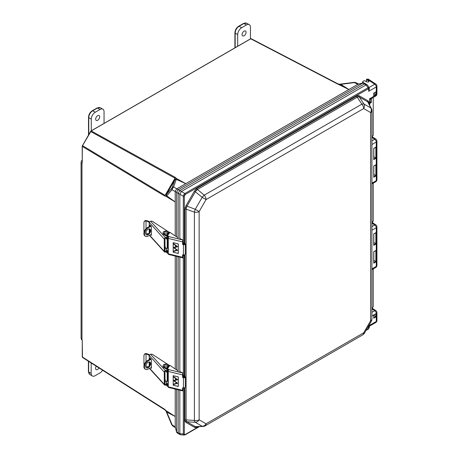 <?xml version="1.0" encoding="UTF-8"?>
<svg xmlns="http://www.w3.org/2000/svg" width="458" height="458" viewBox="0 0 458 458"><rect width="100%" height="100%" fill="white"/><g stroke="black" fill="none" stroke-linecap="round" stroke-linejoin="round"><path stroke-width="0.69" d="M250.881 38.724L91.194 130.919L82.314 146.01L82.257 162.521L81.908 163.838A3.366 1.946 -60 0 1 82.182 162.395M172.219 187.545L174.859 179.92L176.256 179.359L173.616 186.984L172.586 188.232L172.042 187.917L172.219 187.545A1.677 1.363 19.1 0 1 173.616 186.984L176.817 188.833L348.864 89.499L337.202 83.797L337.993 83.86L251.104 38.661L337.958 83.843M175.672 177.595L176.33 178.414L185.793 183.652L176.256 179.359L176.382 178.986A1.677 1.363 19.1 0 0 174.985 179.547L174.836 178.105L90.541 131.452L91.194 130.919L175.672 177.595A1.677 1.036 120 0 0 174.922 178.402M172.586 188.232L172.025 189.744L166.735 195.847L175.225 201.955L175.225 191.593L172.025 189.744A1.677 1.363 40.9 0 1 171.813 188.255L172.042 187.917M82.102 340.031A3.366 1.946 -60 0 1 81.908 339.057L82.257 340.804L82.257 356.931L164.914 409.463L165.962 410.597L175.225 416.488L175.225 389.071M164.914 409.463A1.677 0.968 123.4 0 0 165.218 410.087L166.735 412.091L175.225 416.488L175.214 427.051L176.628 431.974L178.173 432.793L178.603 433.8L179.771 433.715M355.637 82.549L354.234 82.337L354.406 82.606L340.815 84.352L348.864 89.499L357.841 84.318L354.406 82.606L355.637 82.549M176.633 256.388L176.633 369.852M178.173 256.761L178.173 371.89L178.173 256.761M175.225 368.982L175.225 256.045M176.633 389.409L176.633 431.774M184.145 435.1L180.429 434.716L178.683 433.846L178.173 432.793L178.173 389.781L178.173 432.793L179.834 433.68L183.309 433.989A0.847 0.492 0 0 0 184.334 433.909L184.608 434.539L185.295 434.465L198.703 426.724M369.715 101.659L371.283 102.569L369.715 103.474M369.062 326.033L368.701 325.827L376.264 321.459L376.264 313.472A2.256 1.305 180 0 0 376.923 312.551A2.256 2.256 0 0 0 375.909 310.667L371.93 308.039L373.236 306.826L373.236 268.92M371.93 136.587L373.236 135.385L373.236 97.451M371.93 222.319L373.236 221.105L373.236 183.189M82.257 162.309L82.182 146.291L91.062 130.908L250.669 38.758L337.202 83.797M165.229 410.099L164.451 409.24M82.257 340.804L82.474 357.435L164.937 409.921M372.841 221.775L371.93 222.302L372.841 221.792M366.051 84.827L365.547 83.774L364.459 83.906L179.771 190.534L178.173 193.299L178.173 238.864L178.173 193.299L179.771 190.534L184.849 193.528A0.847 0.492 60 0 1 185.295 194.455L184.334 196.121L184.334 243.312M175.225 235.956L175.225 201.955L165.962 196.379L164.451 195.864L82.257 146.4L82.314 146.01M165.962 410.597L175.225 416.488M182.902 242.694L183.973 243.375L184.139 244.154L183.761 244.177L184.042 243.335L184.648 243.776L183.309 242.66L183.309 196.201L176.633 192.406L176.633 236.826M184.334 196.121A0.847 0.492 0 0 1 183.309 196.201L183.824 194.719L184.849 193.528L368.06 87.753L366.056 84.896L362.805 83.081L178.231 189.646L179.771 190.534L364.459 83.906L365.627 83.82L367.253 84.896L369.211 87.593L369.366 89.092L368.701 91.314L368.507 88.68L185.295 194.455M176.817 188.833L178.231 189.646M362.805 83.081L363.744 82.875L365.547 83.774M362.976 82.972L357.841 84.318M176.633 192.406L178.019 189.755M176.628 192.171L175.225 191.593M348.864 89.499L339.126 84.427M82.434 145.587L164.937 195.24L166.265 194.65A1.677 1.363 40.9 0 0 166.483 196.139L166.077 196.453M178.603 433.8L176.92 432.69L176.628 431.974M176.651 432.318L175.214 427.051M166.735 412.091L172.586 425.837L171.704 424.726L175.225 426.85M175.305 427.635L172.551 425.814M175.214 191.358L176.605 188.942M358.007 84.209L363.286 82.824M338.302 84.026L339.985 84.163L340.162 84.432L339.246 84.49M340.815 84.352L340.162 84.432M164.937 195.24L164.451 195.864M174.859 179.92L166.265 194.65L166.523 194.352L166.483 196.139M175.128 177.366L174.836 178.105M81.919 163.901L82.222 162.498M82.234 340.483L81.919 339.006M82.039 339.756L82.245 340.597M82.114 162.922L82.257 162.521M185.971 205.734L194.438 191.066L196.992 188.375L356.811 96.1L358.19 95.619L359.364 95.848L367.831 100.737A1.116 0.916 -60 0 0 367.78 101.882L359.312 96.993L358.356 96.781L357.269 97.193L197.45 189.463L195.4 191.621L186.933 206.289L186.085 209.14A1.116 0.647 0 0 0 184.912 209.295L185.971 205.734L195.257 209.306A4.511 0.79 109.9 0 0 194.41 212.157L186.085 209.14L186.085 419.923L186.274 421.074L186.933 421.795A1.116 0.916 -60 0 0 185.971 422.408L185.187 421.509L184.912 420.072L184.912 387.743M359.364 95.848A1.116 0.916 -60 0 0 359.312 96.993L363.892 103.96L370.808 107.956L367.78 101.882L371.455 108.701A4.511 2.96 153.5 0 0 370.808 107.956A4.511 3.687 120 0 1 370.608 112.559L363.692 108.563L206.066 199.568L202.178 197.324L194.438 191.066M197.014 426.827A1.116 0.647 -120 0 0 196.992 427.045L195.606 427.526L194.438 427.297L185.971 422.408M356.811 96.1A1.116 0.647 -120 0 0 357.269 97.193L361.849 104.161A4.511 1.689 146.7 0 1 363.892 103.96A4.511 3.687 120 0 1 363.692 108.563A4.511 2.605 -120 0 0 361.849 104.161L204.222 195.165A4.511 0.79 130.1 0 0 202.178 197.324L195.257 209.306L199.144 211.55L199.144 419.797A4.511 3.687 120 0 1 195.257 422.276L186.933 421.795L195.4 426.684L203.146 426.455A4.511 2.96 -93.5 0 1 202.178 426.272L195.257 422.276A4.511 1.689 93.3 0 1 194.41 420.404L194.41 212.157A4.511 2.605 180 0 0 199.144 211.55L206.066 199.568A4.511 2.605 -120 0 0 204.222 195.165L197.45 189.463A1.116 0.647 -120 0 1 196.992 188.375M184.849 434.877A0.847 0.492 -120 0 0 185.118 434.854L183.824 435.003L183.309 433.989L183.309 387.932M368.627 81.982L368.965 81.501L368.627 81.003L368.627 81.982L366.99 81.948L364.328 80.625L362.822 81.495L362.805 82.194L364.087 83.047M366.497 79.371L368.135 79.011L375.909 84.152A2.256 1.3 123.5 0 0 374.724 84.22L366.973 79.097M182.902 242.488L184.036 243.181M182.902 375.337L183.973 376.018L184.139 376.797L183.761 376.82L184.042 375.978L184.648 376.419L183.309 375.297L184.036 375.823M179.828 257.156L179.828 372.291M183.309 255.289L183.309 375.297L182.902 375.131M179.828 390.182L179.828 433.617M362.822 81.495L362.805 82.944M368.627 81.003L366.492 79.595L366.492 81.661M365.999 84.925L181.42 191.49M179.828 194.249L179.828 239.265M180.429 434.716L179.834 433.68M179.834 194.192L181.374 191.524M376.241 261.724L373.734 263.173L373.734 251.711L376.241 250.268L376.241 261.724L373.814 260.327M376.241 243.902L373.734 245.351L373.734 233.895L376.241 232.446L376.241 243.902L373.814 242.505M373.814 176.765L375.863 175.586L373.814 174.401M373.814 159.138L375.863 157.958L373.814 156.773M373.814 317.738L375.863 316.558L373.814 315.373M376.241 94.858L373.734 96.306L373.734 93.111L376.241 91.669L376.241 94.858L373.814 93.461M369.469 104.722L369.6 99.552M369.062 87.873L368.701 88.589A0.847 0.578 70.9 0 0 368.398 87.633L369.062 87.873M368.507 88.68A0.847 0.492 60 0 0 368.06 87.753L368.398 87.633M366.056 84.896L367.253 84.896M375.909 310.667A2.256 1.3 123.5 0 0 374.724 310.742L371.93 308.892M368.467 328.907A0.847 0.384 -129 0 0 368.638 328.867A0.847 0.384 -129 0 0 368.701 328.552L369.366 327.218L369.062 326.119M371.948 222.307L375.909 224.93A2.256 1.3 123.5 0 0 374.724 225.004L371.93 223.155M371.959 136.581L375.909 139.198A2.256 1.3 123.5 0 0 374.724 139.272L371.93 137.423M376.923 312.551L376.923 320.537A2.256 1.305 180 0 1 376.264 321.459A2.256 1.305 -120 0 1 375.795 322.495L369.366 326.205L369.366 327.218L368.329 329.079A0.847 0.492 -120 0 0 368.507 328.689L368.701 325.827M368.06 329.102A0.847 0.492 -120 0 0 368.329 329.079L366.016 330.413M199.259 426.69L185.118 434.854A0.847 0.492 -120 0 0 185.295 434.465M203.146 426.455A4.511 4.511 0 0 0 205.127 425.86L362.759 334.855A4.511 4.511 0 0 0 364.408 333.201L371.324 321.218L370.608 320.806L370.608 112.559A4.511 2.605 180 0 0 371.93 110.716A4.511 4.511 0 0 0 371.455 108.701M364.408 333.201L363.692 332.789L370.608 320.806A4.511 2.605 180 0 0 371.93 318.963L371.93 110.716M184.912 420.072A1.116 0.647 0 0 1 186.085 419.923L194.41 420.404A4.511 2.605 180 0 0 199.144 419.797L206.066 423.793A4.511 3.687 120 0 1 202.178 426.272L195.4 426.684A1.116 0.916 -60 0 0 194.438 427.297M367.831 100.737L368.616 101.636L368.89 103.073A1.116 0.647 0 0 0 368.713 103.205M184.042 388.035L184.568 387.691L184.042 388.035M184.042 375.978L184.603 376.327M184.042 243.335L184.603 243.69M184.133 254.929L183.973 255.432L183.761 254.929M184.648 254.94L184.042 255.392L184.574 254.854M183.921 375.566L184.648 376.453L183.761 376.779M184.11 387.955L183.761 387.96M183.921 242.923L184.648 243.811L183.761 244.137M184.133 255.278L182.902 254.906M182.902 255.112L184.093 255.512L184.648 254.831M376.241 91.669L375.863 91.892L376.241 91.669M373.734 318.218L373.734 315.024L376.241 313.581L376.241 316.776L373.734 318.218M375.863 313.89L375.863 316.558L376.241 316.776M375.863 313.804L376.241 313.581L375.863 313.804M376.241 250.268L375.863 250.492L376.241 250.268M376.241 232.446L375.863 232.67L376.241 232.446M373.734 159.619L373.734 148.352L376.241 146.909L376.241 158.17L373.734 159.619M375.863 147.218L375.863 157.958L376.241 158.17M375.863 147.132L376.241 146.909L375.863 147.132M373.734 177.246L373.734 165.985L376.241 164.536L376.241 175.803L373.734 177.246M375.863 164.846L375.863 175.586L376.241 175.803M375.863 164.76L376.241 164.536L375.863 164.76M99.002 367.951A2.822 1.632 -60 0 1 97.56 369.503A2.822 1.632 -60 0 1 96.163 369.652A2.822 1.632 -60 0 1 96.254 366.205M102.603 370.247A5.651 3.263 -60 0 1 99.941 372.949L95.172 375.709A5.651 3.263 -60 0 1 92.31 375.966A5.651 3.263 -60 0 1 91.176 373.402L91.176 362.971M97.668 115.662A2.822 1.632 -60 0 1 99.1 115.536A2.822 1.632 -60 0 1 99.512 117.803A2.822 1.632 -60 0 1 97.668 120.277A2.822 1.632 -60 0 1 96.272 120.425A2.822 1.632 -60 0 1 95.819 118.17A2.822 1.632 -60 0 1 97.668 115.662M91.285 130.776L91.285 119.137A5.651 3.263 -60 0 1 95.281 112.216L100.056 109.462A5.651 3.263 -60 0 1 102.844 109.159A5.651 3.263 -60 0 1 104.052 111.769L104.052 123.408M244.062 31.144A2.822 1.632 -60 0 1 245.494 31.012A2.822 1.632 -60 0 1 245.906 33.285A2.822 1.632 -60 0 1 244.062 35.758A2.822 1.632 -60 0 1 242.671 35.907A2.822 1.632 -60 0 1 242.213 33.646A2.822 1.632 -60 0 1 244.062 31.144M237.685 46.258L237.685 34.613A5.651 3.263 -60 0 1 241.675 27.698L246.45 24.938A5.651 3.263 -60 0 1 249.244 24.64A5.651 3.263 -60 0 1 250.446 27.245L250.446 38.89M168.269 381.817A1.219 0.704 0 0 0 167.897 382.321A1.219 0.704 0 0 0 168.269 382.825M145.678 366.308A3.383 2.021 121.8 0 0 146.371 367.854A3.383 2.021 121.8 0 0 149.079 367.041A3.383 2.021 121.8 0 0 150.63 363.646A3.383 2.021 121.8 0 0 149.932 362.101A3.383 2.021 121.8 0 0 147.224 362.913A3.383 2.021 121.8 0 0 145.678 366.308M146.119 367.648A3.383 2.021 121.8 0 0 148.707 366.509A3.383 2.021 121.8 0 0 150.075 363.303A3.383 2.021 121.8 0 0 149.634 361.963M167.21 376.064L167.897 376.487M167.897 380.758L167.199 381.136A2.817 1.626 0 0 0 166.3 382.321A2.817 1.626 0 0 0 168.269 383.873M166.3 382.321L166.3 382.985A2.817 1.626 0 0 0 168.269 384.537M168.269 372.823A2.817 1.626 180 0 1 166.306 371.272L166.306 371.083M168.269 372.159A2.817 1.626 180 0 1 166.414 371.054M151.151 359.221L148.152 360.835A5.072 3.029 121.8 0 0 144.739 365.198A5.072 3.029 121.8 0 0 145.484 369.291A5.072 3.029 121.8 0 0 148.152 369.119L151.415 367.362M150.756 358.791L147.602 360.492A5.072 3.029 121.8 0 0 144.184 364.854A5.072 3.029 121.8 0 0 144.928 368.948L145.484 369.291M164.983 380.907A1.219 0.704 180 0 1 165.424 380.678M167.21 372.463L167.21 380.638A1.219 0.704 180 0 1 166.557 381.262A1.219 0.704 180 0 1 164.983 381.039M164.983 380.243A1.219 0.704 180 0 1 165.424 380.02M149.657 368.306L164.267 384.394L164.267 372.142L149.382 355.534M168.269 384.88A2.754 1.592 180 0 1 166.678 384.102L165.464 384.468A0.544 0.389 137.8 0 1 164.983 384.176L164.983 371.925A0.544 0.389 137.8 0 1 165.464 371.341L166.678 370.974L166.678 370.31A2.754 1.592 -0 0 0 168.292 371.089M150.585 367.808L151.415 368.284L151.415 359.954L149.943 357.99L149.846 359.284M149.846 362.267L149.846 364.579M150.567 358.58L150.567 358.895M146.033 361.723L146.033 354.051A2.256 1.758 -151.6 0 0 144.11 354.835A2.256 1.758 -151.6 0 0 143.938 355.517L143.938 364.064A2.256 1.758 -151.6 0 0 144.161 364.923M149.216 359.622L149.216 355.585A5.416 3.126 180 0 0 146.091 354.063L146.279 353.605A2.256 1.758 -151.6 0 0 144.35 354.383L144.11 354.835M145.678 366.188A2.256 1.758 -151.6 0 0 146.033 366.285L146.033 364.688M148.174 367.013A5.416 3.126 -0 0 0 146.091 366.297L146.033 366.285M146.279 353.605L146.337 353.616A6.229 3.595 180 0 1 149.606 355.047M166.678 370.31L165.464 370.677A1.351 0.979 137.8 0 0 164.267 372.142M149.428 355.442A1.351 0.979 -42.2 0 1 150.579 354.292L150.613 354.28A1.626 0.939 -0 0 1 152.571 354.481L169.225 365.295M166.678 370.974A2.754 1.592 -0 0 0 168.269 371.747M164.267 384.394A1.351 0.979 137.8 0 0 164.462 384.938L149.577 368.553A1.351 0.979 -42.2 0 1 149.474 368.404M164.462 384.938A1.351 0.979 137.8 0 0 165.464 385.132L166.678 384.766A2.754 1.592 180 0 0 168.269 385.539M167.21 377.667L167.897 378.108M166.678 384.102L166.678 384.766M175.826 379.602A0.384 0.286 -144.1 0 0 175.826 378.978A0.384 0.286 -144.1 0 0 175.826 379.602M175.826 379.018L175.826 379.567L175.826 379.018M169.031 365.364L166.649 368.65L169.111 365.329L167.886 364.637A2.8 1.614 0 0 0 163.237 365.1A2.8 1.614 0 0 0 163.019 365.719A2.8 1.614 0 0 0 163.746 366.806L166.426 368.507L166.426 369.171L163.746 367.471L163.746 366.806M183.085 377.644A0.544 0.406 35.9 0 1 182.587 377.077L182.587 374.907A1.351 0.429 103.6 0 1 182.879 373.51L182.902 376.648A0.544 0.406 35.9 0 0 183.4 377.209L183.085 377.644L183.452 377.73A1.351 0.784 0 0 0 185.221 377.312A1.351 0.784 0 0 0 185.324 377.008A1.351 0.784 0 0 0 185.152 376.625L184.648 376.573M185.324 377.008L185.324 387.176A1.351 0.784 180 0 1 185.221 387.479A1.351 0.784 180 0 1 183.452 387.897L183.085 387.811A0.544 0.406 35.9 0 0 182.587 388.132L182.587 390.302A1.351 0.429 103.6 0 0 182.794 390.897A1.351 0.429 103.6 0 0 182.885 390.892L182.908 389.976A0.544 0.315 180 0 0 182.908 389.964M166.254 384.897L166.712 385.562L167.227 385.184M168.269 386.128L167.462 385.619L167.462 386.283L168.269 386.792M168.813 365.221L166.426 368.507L167.176 369.245L166.729 368.621L167.479 368.696L168.607 369.411A0.544 0.315 180 0 1 168.744 369.612L168.67 369.824A1.351 0.429 -76.4 0 0 168.269 371.449L168.269 386.844A1.351 0.429 -76.4 0 0 168.47 387.439L182.794 390.897M178.173 370.728A50.34 29.066 180 0 1 172.586 367.139L169.861 365.404L167.479 368.696L167.479 369.36L168.561 370.047M173.176 385.235L178.305 386.478L178.305 376.917L173.176 375.675L173.216 385.178M182.925 389.981L182.902 387.8M168.744 369.612L182.914 373.035A0.544 0.315 0 0 0 182.765 372.938A50.34 29.066 180 0 1 179.828 371.587M169.111 365.329L169.861 365.404M163.019 365.719L163.019 366.383A2.8 1.614 0 0 0 163.746 367.471M167.176 369.245L166.426 369.171M166.632 385.396L167.164 385.052M167.244 385.218L167.462 385.619L167.645 385.373M166.712 385.562L167.462 386.283M166.414 384.995L166.414 384.331M173.216 375.726L173.216 385.207L178.265 386.426L178.265 376.945L173.239 375.692M176.943 383.14L173.903 384.056L173.903 384.394L177.509 383.277L174.321 380.775L173.943 380.89L176.943 383.14M176.903 379.539L173.903 380.432L173.903 380.781L177.544 379.693L173.903 376.865L176.903 379.539M174.321 380.735L173.863 380.867L176.857 383.123L173.863 384.027L173.863 384.451L177.589 383.3L174.321 380.775M173.863 376.785L173.863 377.215L176.822 379.522L173.863 380.403L173.863 380.838L177.624 379.711L173.863 376.785M167.222 366.583A1.803 1.042 0 0 0 167.588 365.335L164.932 364.917L164.393 365.335A1.803 1.042 0 0 0 164.897 366.652A1.803 1.042 0 0 0 167.222 366.583M164.76 365.06A1.803 1.042 0 0 0 164.393 365.335M167.388 369.274A1.803 1.042 0 0 0 168.401 370.528M168.269 248.791A1.219 0.704 0 0 0 167.897 249.295A1.219 0.704 0 0 0 168.269 249.799M145.678 233.282A3.383 2.021 121.8 0 0 146.371 234.828A3.383 2.021 121.8 0 0 149.079 234.015A3.383 2.021 121.8 0 0 150.63 230.62A3.383 2.021 121.8 0 0 149.932 229.074A3.383 2.021 121.8 0 0 147.224 229.887A3.383 2.021 121.8 0 0 145.678 233.282M146.119 234.622A3.383 2.021 121.8 0 0 148.707 233.483A3.383 2.021 121.8 0 0 150.075 230.277A3.383 2.021 121.8 0 0 149.634 228.943M167.21 243.038L167.897 243.467M167.897 247.732L167.199 248.11A2.817 1.626 0 0 0 166.3 249.295A2.817 1.626 0 0 0 168.269 250.847M166.3 249.295L166.3 249.959A2.817 1.626 0 0 0 168.269 251.511M168.269 239.797A2.817 1.626 180 0 1 166.306 238.246L166.306 238.057M168.269 239.133A2.817 1.626 180 0 1 166.414 238.028M151.151 226.195L148.152 227.809A5.072 3.029 121.8 0 0 144.739 232.172A5.072 3.029 121.8 0 0 145.484 236.265A5.072 3.029 121.8 0 0 148.152 236.093L151.415 234.336M150.756 225.765L147.602 227.466A5.072 3.029 121.8 0 0 144.184 231.828A5.072 3.029 121.8 0 0 144.928 235.922L145.484 236.265M164.983 247.881A1.219 0.704 180 0 1 165.424 247.658M167.21 239.437L167.21 247.618A1.219 0.704 180 0 1 166.557 248.236A1.219 0.704 180 0 1 164.983 248.013M164.983 247.217A1.219 0.704 180 0 1 165.424 246.994M149.657 235.286L164.267 251.368L164.267 239.122L149.382 222.514M168.269 251.854A2.754 1.592 180 0 1 166.678 251.081L165.464 251.448A0.544 0.389 137.8 0 1 164.983 251.15L164.983 238.904A0.544 0.389 137.8 0 1 165.464 238.315L166.678 237.948L166.678 237.284A2.754 1.592 -0 0 0 168.292 238.063M150.585 234.782L151.415 235.257L151.415 226.933L149.943 224.964L149.846 226.258M149.846 229.24L149.846 231.553M150.567 225.554L150.567 225.868M146.033 228.697L146.033 221.031A2.256 1.758 -151.6 0 0 144.11 221.809A2.256 1.758 -151.6 0 0 143.938 222.491L143.938 231.038A2.256 1.758 -151.6 0 0 144.161 231.897M149.216 226.596L149.216 222.559A5.416 3.126 180 0 0 146.091 221.037L146.279 220.579A2.256 1.758 -151.6 0 0 144.35 221.363L144.11 221.809M145.678 233.162A2.256 1.758 -151.6 0 0 146.033 233.259L146.033 231.662M148.174 233.986A5.416 3.126 -0 0 0 146.091 233.271L146.033 233.259M146.279 220.579L146.337 220.59A6.229 3.595 180 0 1 149.606 222.021M166.678 237.284L165.464 237.65A1.351 0.979 137.8 0 0 164.267 239.122M149.428 222.416A1.351 0.979 -42.2 0 1 150.579 221.266L150.613 221.254A1.626 0.939 -0 0 1 152.571 221.46L169.225 232.269M166.678 237.948A2.754 1.592 -0 0 0 168.269 238.721M164.267 251.368A1.351 0.979 137.8 0 0 164.462 251.911L149.577 235.526A1.351 0.979 -42.2 0 1 149.474 235.383M164.462 251.911A1.351 0.979 137.8 0 0 165.464 252.112L166.678 251.74A2.754 1.592 180 0 0 168.269 252.518M167.21 244.641L167.897 245.082M166.678 251.081L166.678 251.74M175.826 246.576A0.384 0.286 -144.1 0 0 175.826 245.952A0.384 0.286 -144.1 0 0 175.826 246.576M175.826 245.992L175.826 246.541L175.826 245.992M169.031 232.338L166.649 235.624L169.111 232.309L167.886 231.611A2.8 1.614 0 0 0 163.237 232.074A2.8 1.614 0 0 0 163.019 232.698A2.8 1.614 0 0 0 163.746 233.78L166.426 235.486L166.426 236.145L163.746 234.444L163.746 233.78M183.761 244.177L182.902 243.633A0.544 0.406 35.9 0 0 183.4 244.183L183.085 244.618L183.452 244.704A1.351 0.784 0 0 0 185.221 244.286A1.351 0.784 0 0 0 185.324 243.982A1.351 0.784 0 0 0 185.152 243.604L184.58 243.57M185.324 243.982L185.324 254.156A1.351 0.784 180 0 1 185.221 254.453A1.351 0.784 180 0 1 183.452 254.877L183.085 254.785A0.544 0.406 35.9 0 0 182.587 255.106L182.587 257.281A1.351 0.429 103.6 0 0 182.794 257.871A1.351 0.429 103.6 0 0 182.885 257.865L182.908 256.949A0.544 0.315 180 0 1 182.925 256.955L182.942 257.768M166.254 251.871L166.712 252.535L167.227 252.158M168.269 253.108L167.462 252.598L167.462 253.257L168.269 253.766M168.813 232.195L166.426 235.486L167.176 236.219L166.729 235.595L167.479 235.67L168.607 236.385A0.544 0.315 180 0 1 168.744 236.586L168.67 236.797A1.351 0.429 -76.4 0 0 168.269 238.423L168.269 253.818A1.351 0.429 -76.4 0 0 168.47 254.413L182.794 257.871M178.173 237.702A50.34 29.066 180 0 1 172.586 234.112L169.861 232.383L167.479 235.67L167.479 236.334L168.561 237.021M183.085 244.618A0.544 0.406 35.9 0 1 182.587 244.057L182.879 240.484A1.351 0.429 103.6 0 0 182.587 241.887L168.269 238.423M182.587 244.057L182.587 241.887M173.176 252.209L178.305 253.451L178.305 243.891L173.176 242.654L173.216 252.152M183.017 257.081L182.902 254.774M168.744 236.586L182.914 240.009L182.879 240.484L182.914 240.009A0.544 0.315 0 0 0 182.765 239.918A50.34 29.066 180 0 1 179.828 238.561M169.111 232.309L169.861 232.383M163.019 232.698L163.019 233.357A2.8 1.614 0 0 0 163.746 234.444M167.176 236.219L166.426 236.145M166.632 252.369L167.164 252.032M167.244 252.198L167.462 252.598L167.645 252.347M166.712 252.535L167.462 253.257M166.414 251.969L166.414 251.305M173.216 242.7L173.216 252.181L178.265 253.406L178.265 243.919L173.239 242.666M176.943 250.12L173.903 251.03L173.903 251.373L177.509 250.257L174.321 247.749L173.943 247.864L176.943 250.12M176.903 246.513L173.903 247.406L173.903 247.755L177.544 246.667L173.903 243.839L176.903 246.513M174.321 247.709L173.863 247.847L176.857 250.097L173.863 251.001L173.863 251.425L177.589 250.274L174.321 247.749M173.863 243.765L173.863 244.194L176.822 246.496L173.863 247.377L173.863 247.812L177.624 246.69L173.863 243.765M167.222 233.563A1.803 1.042 0 0 0 167.588 232.315L164.932 231.891L164.393 232.315A1.803 1.042 0 0 0 164.897 233.626A1.803 1.042 0 0 0 167.222 233.563M164.76 232.034A1.803 1.042 0 0 0 164.393 232.315M167.388 236.254A1.803 1.042 0 0 0 168.401 237.502M250.618 38.873L251.104 38.661M82.308 145.89L90.581 131.48M176.456 178.477L176.382 178.986M166.077 410.671L166.483 411.484M369.715 103.039L370.911 102.352L370.911 98.796M371.283 98.579L371.283 102.569M164.869 409.876L82.486 357.44M81.982 164.119L81.982 338.874M165.229 195.154L174.904 178.397M166.523 194.352L171.813 188.255M81.908 339.057A3.378 1.946 180 0 1 81.077 337.775L81.077 162.556A3.378 1.946 0 0 0 81.908 163.838M167.21 375.514L167.897 375.972M167.21 242.494L167.897 242.946M368.381 102.54A1.116 0.842 155.7 0 1 368.616 101.636M196.27 426.873A1.116 0.842 -95.7 0 0 195.606 427.526M358.356 96.781A1.116 0.842 84.3 0 1 358.19 95.619M186.274 421.074A1.116 0.842 -24.3 0 0 185.187 421.509M196.316 190.333A1.116 0.349 43.4 0 1 195.606 189.486M186.274 207.726A1.116 0.349 16.6 0 0 185.187 207.537M183.824 194.719L184.608 195.171M183.824 435.003A0.847 0.693 -60 0 0 184.608 434.539M184.334 255.375L184.334 375.955M184.334 388.018L184.334 433.909M371.93 312.35L374.724 310.742A2.256 1.305 60 0 1 376.264 313.472L371.93 315.968M369.114 87.461L374.724 84.22A2.256 1.305 -120 0 1 376.264 86.951L368.701 91.314M371.93 140.881L374.724 139.272A2.256 1.305 -120 0 1 376.264 142.003L371.93 144.505M371.93 226.613L374.724 225.004A2.256 1.305 60 0 1 376.264 227.729L371.93 230.231M368.89 103.073L368.89 103.56M197.409 426.804L196.992 427.045M184.912 376.487L184.912 254.717M184.912 243.467L184.912 209.295M366.263 329.983L368.507 328.689M371.93 268.915L376.264 266.413L376.264 227.729A2.256 1.305 180 0 0 376.923 226.813A2.256 2.256 0 0 0 375.909 224.93M371.93 183.183L376.264 180.681L376.264 142.003A2.256 1.305 0 0 0 376.923 141.081L376.923 179.759A2.256 1.305 0 0 1 376.264 180.681A2.256 1.305 60 0 1 375.795 181.717L371.93 183.944M369.469 98.865L376.264 94.943L376.264 86.951A2.256 1.305 0 0 0 376.923 86.03L376.923 94.022A2.256 1.305 0 0 1 376.264 94.943A2.256 1.305 60 0 1 375.795 95.974L369.715 99.483M183.761 377.781L183.761 376.82L182.902 376.276M205.127 425.86A4.511 2.605 -120 0 0 206.066 423.793L363.692 332.789A4.511 2.605 -120 0 1 362.759 334.855M373.814 262.692L375.863 261.507L375.863 250.578M373.814 244.87L375.863 243.685L375.863 232.756M373.814 95.825L375.863 94.646L375.863 91.978M376.923 265.491A2.256 1.305 180 0 1 376.264 266.413A2.256 1.305 -120 0 1 375.795 267.443A2.256 2.256 0 0 0 376.923 265.491L376.923 226.813M184.139 255.301L184.568 255.049M184.574 377.713L184.574 376.562M184.133 376.814L184.133 377.787M88.657 361.368L88.657 371.896L91.176 373.402M89.779 374.432L88.405 371.53A0.905 0.521 180 0 0 88.657 371.896A5.588 3.223 120 0 0 89.779 374.432L92.31 375.966M88.514 134.961L88.514 117.265C88.72 114.489 89.974 112.313 92.276 110.75L97.05 107.991L100.25 107.733A5.588 3.223 120 0 0 97.491 108.031L100.056 109.462M97.05 107.991A0.905 0.521 60 0 1 97.491 108.031L92.716 110.784A5.588 3.223 120 0 0 88.766 117.632L91.285 119.137M88.514 117.265A0.905 0.521 0 0 0 88.766 117.632L88.766 134.526M92.276 110.75A0.905 0.521 60 0 1 92.716 110.784L95.281 112.216M234.908 47.855L234.908 32.747C235.114 29.965 236.368 27.795 238.675 26.226L243.45 23.473L246.644 23.215A5.588 3.223 120 0 0 243.885 23.513L246.45 24.938M243.45 23.473A0.905 0.521 60 0 1 243.885 23.513L239.116 26.266A5.588 3.223 120 0 0 235.166 33.108L237.685 34.613M234.908 32.747A0.905 0.521 -0 0 0 235.166 33.108L235.166 47.712M238.675 26.226A0.905 0.521 60 0 1 239.116 26.266L241.675 27.698M147.602 360.492L148.152 360.835M149.216 365.85L149.216 361.912M150.161 358.133L149.846 358.23M146.091 354.063L146.337 353.616M165.464 370.677L150.579 354.292M164.983 383.941L165.464 384.468M182.902 376.648L182.587 377.077M182.587 374.907L168.269 371.449M182.587 390.302L168.269 386.844M183.452 377.73L183.452 387.897M184.648 376.791L185.152 376.625M182.816 387.817L182.587 388.132M168.607 369.95L168.607 369.411M166.191 365.284L165.79 365.032L166.191 365.284M147.602 227.466L148.152 227.809M149.216 232.83L149.216 228.886M150.161 225.113L149.846 225.204M146.091 221.037L146.337 220.59M165.464 237.65L150.579 221.266M164.983 250.915L165.464 251.448M182.587 257.281L168.269 253.818M183.452 244.704L183.452 254.877M184.648 243.765L185.152 243.604M182.816 254.791L182.587 255.106M168.607 236.923L168.607 236.385M166.191 232.258L165.79 232.011L166.191 232.258M355.597 82.526L358.557 84.003M354.234 82.337L339.985 84.163M166.162 411.473L171.704 424.726M82.182 160.06A3.378 3.378 0 0 0 81.077 162.556M81.077 337.775A3.378 3.378 0 0 0 82.137 340.231M167.21 375.869L167.897 376.327M167.21 242.843L167.897 243.301M375.795 95.974A2.256 2.256 0 0 0 376.923 94.022M376.923 86.03A2.256 2.256 0 0 0 375.909 84.152M375.795 322.495A2.256 2.256 0 0 0 376.923 320.537M375.795 267.443L371.93 269.676M375.795 181.717A2.256 2.256 0 0 0 376.923 179.759M376.923 141.081A2.256 2.256 0 0 0 375.909 139.198M369.715 105.22L369.715 99.363M362.576 81.845L362.576 83.001M371.324 321.218A4.511 4.511 0 0 0 371.93 318.963M183.005 387.8L184.093 388.155L184.648 387.594M184.648 377.684L184.648 376.453M366.423 79.486L366.423 81.616M373.814 96.037L373.814 93.157L376.047 91.869M373.814 317.955L373.814 315.07L376.047 313.782M373.814 262.903L373.814 251.757L376.047 250.469M373.814 245.082L373.814 233.935L376.047 232.647M373.814 159.35L373.814 148.398L376.047 147.11M373.814 176.983L373.814 166.031L376.047 164.737M88.405 371.53L88.405 361.207M100.25 107.733L102.844 109.159M246.644 23.215L249.244 24.64M183.028 390.096L182.942 390.788M183.011 373.848L182.937 373.127M167.897 372.738L167.897 382.321M183.011 240.822L182.937 240.101M167.897 239.711L167.897 249.295"/></g></svg>
